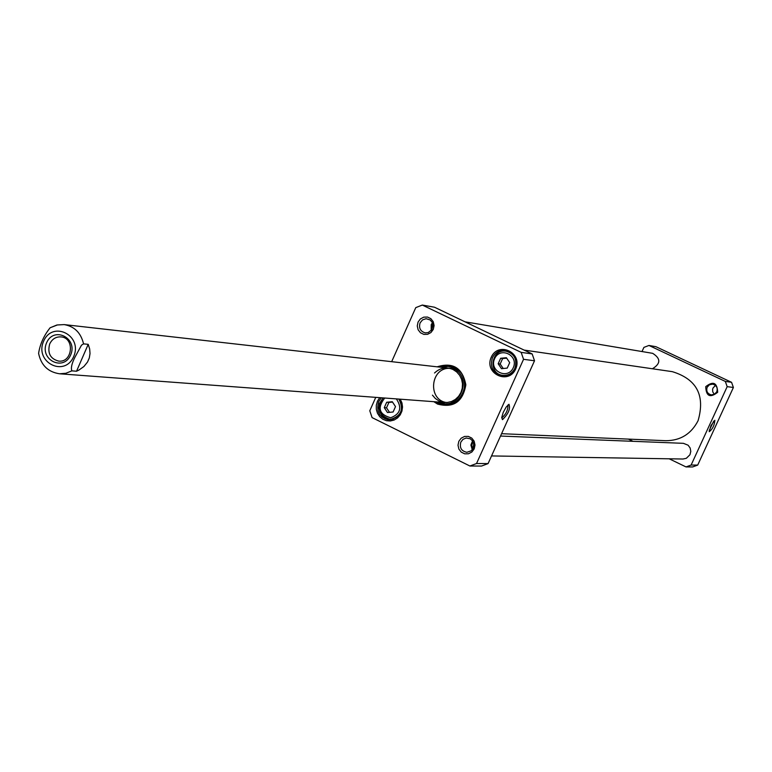 <?xml version="1.0" encoding="UTF-8"?>
<svg xmlns="http://www.w3.org/2000/svg" width="772" height="772" viewBox="0 0 772 772"><rect width="100%" height="100%" fill="white"/><g stroke="black" fill="none" stroke-linecap="round" stroke-linejoin="round"><path stroke-width="1.16" d="M524.091 350.083L672.364 371.67C696.778 379.187 705.347 395.525 698.081 420.692C691.21 433.96 680.479 440.638 665.879 440.706L501.588 433.7M50.122 327.762L56.916 324.993L64.182 324.597L57.408 324.954L50.122 327.762C43.85 335.656 40.009 344.187 38.6 353.364C41.08 365.243 48.067 372.046 59.56 373.783L444.74 402.502M88.211 344.331L89.658 348.925L90.025 353.508L89.311 357.918L87.525 362.029L83.897 366.526L78.879 370.097L76.544 371.226L71.854 370.859C70.754 367.964 71.806 363.39 75 357.127L81.494 345.18L83.55 343.868L88.211 344.331L76.544 371.226M49.707 343.936C52.129 339.014 55.873 336.66 60.94 336.882C75.029 337.731 72.664 362.888 58.662 361.103C50.267 358.845 47.285 353.122 49.707 343.936M46.59 342.807C39.16 359.598 63.439 371.94 70.667 354.975C78.107 338.097 53.741 325.852 46.59 342.807M642.014 351.54L643.906 347.39L648.962 345.46L655.92 346.696L731.557 382.304L733.4 387.476L727.176 386.647L691.123 465.043L686.018 466.925L669.199 458.8M632.992 441.323L628.418 439.114M686.018 466.925L692.638 466.944L697.695 465.091L691.123 465.043M648.962 345.46L725.313 381.416L727.176 386.647M725.313 381.416L731.557 382.304M697.695 465.091L733.4 387.476M714.853 420.277L710.993 425.565L709.207 431.693C712.527 429.222 714.409 425.42 714.853 420.277M713.743 421.078L709.227 430.506M715.49 385.431L713.019 387.998L712.585 389.426L712.759 391.887L714.361 394.338M707.162 387.245L709.439 384.765L712.701 384.147C716.561 385.296 717.921 387.843 716.783 391.79L714.544 394.231L711.33 394.888C707.422 393.778 706.033 391.23 707.162 387.245M717.661 392.301C717.236 382.661 713.26 380.779 705.724 386.656C706.139 396.287 710.124 398.169 717.661 392.301M449.7 368.34C430.4 367.443 427.36 399.828 446.496 402.54M432.445 395.139L435.321 398.477L438.921 400.909L443.012 402.28L447.316 402.482L451.533 401.517L455.374 399.423L458.587 396.364L460.932 392.543L462.264 388.219L462.486 383.694L461.579 379.274L459.601 375.269L456.706 371.94L453.077 369.527C446.235 366.661 440.05 367.819 434.53 373.001M439.239 402.096C459.041 411.804 473.709 377.469 453.482 368.669L442.501 367.433M436.827 401.913L445.299 404.972M448.986 365.735L440.088 367.154M469.907 466.008L481.535 466.056L488.078 463.596L476.536 463.518L469.907 466.008L372.094 417.604L369.778 410.762L375.752 397.358M391.674 361.672L415.77 307.632L422.313 305.056L521.158 352.37L523.551 359.308L534.523 360.775L532.149 353.933L434.482 307.217L422.313 305.056M532.149 353.933L521.158 352.37M488.078 463.596L534.523 360.775M523.551 359.308L476.536 463.518M502.466 419.659C508.42 413.84 510.591 408.716 508.98 404.277L506.171 407.047L503.248 412.373L501.742 417.469L502.466 419.659M507.957 404.962C508.072 410 506.036 414.284 501.839 417.826L501.713 417.806M420.093 322.87L422.545 319.888L426.115 318.691L430.139 319.936L432.137 322.252L432.976 325.273L431.77 329.798L428.161 332.607L425.169 332.867C420.325 331.333 418.627 328.003 420.093 322.87M418.067 322.069L417.266 325.929L418.115 329.74L420.47 332.771L423.857 334.401L427.601 334.315L430.969 332.529L433.285 329.393L434.096 325.523L433.237 321.702L430.882 318.682L427.485 317.051L423.741 317.147L420.383 318.933L418.067 322.069M460.836 442.086L462.997 439.345L466.143 438.023L470.206 438.766L472.512 440.822L473.738 443.726L473.111 448.397L471.161 450.838L466.877 452.295C461.386 451.157 459.369 447.75 460.836 442.086M458.819 441.333L458.008 445.203L458.867 449.053L461.251 452.131L464.667 453.82L468.45 453.782L471.856 452.035L474.201 448.908L475.012 445.029L474.143 441.159L471.76 438.091L468.334 436.402L464.551 436.45L461.154 438.207L458.819 441.333M472.522 440.831L470.901 445.077L472.271 449.719M432.397 322.802L431.23 324.636L431.191 330.561M439.345 367.076L448.619 365.687C472.184 367.414 468.411 407.635 444.933 404.953L438.322 403.167L436.074 401.865M433.854 401.691L437.579 404.084C453.492 408.263 462.92 401.836 465.844 384.794C462.496 367.897 452.923 361.904 437.126 366.825M502.003 375.192L504.396 376.186M507.629 350.72L505.062 351.086M492.43 357.735C495.277 352.264 499.648 349.764 505.573 350.237C521.332 351.82 517.944 378.541 502.292 376.147C493.028 373.532 489.738 367.395 492.43 357.735M491.224 357.262C483.783 373.416 508.439 385.344 515.677 369.016C523.126 352.775 498.384 340.944 491.224 357.262M506.847 375.771L502.968 375.346C508.352 375.636 512.318 373.301 514.895 368.321C517.414 359.491 514.451 353.779 506.036 351.183C491.069 348.5 487.817 374.217 502.968 375.346C487.923 375.308 491.272 347.882 506.036 351.183L509.896 351.733M389.32 419.148L391.336 419.881M399.298 399.114C404.142 410.598 400.697 417.555 388.982 419.997C379.457 417.748 376.012 411.65 378.647 401.691L381.329 397.773M379.718 397.657L377.431 401.237L376.292 405.203L376.321 409.343L377.489 413.281L379.699 416.668L382.767 419.225L386.415 420.701L390.333 420.981L394.154 420.026L397.551 417.932L400.224 414.873L401.932 411.119L402.53 407.018L401.951 402.916L400.253 399.192M506.702 358.169L502.63 358.546L500.179 364.008L503.219 368.495M500.179 364.008L498.172 363.757L500.642 358.276L506.393 357.716L509.694 362.628L507.223 368.109L501.462 368.669L498.172 363.757M502.63 358.546L500.642 358.276M392.533 402.096L388.914 402.415L386.511 407.799L389.522 412.335M388.914 402.415L386.675 402.26L392.292 401.729L395.505 406.603L393.083 412.007L387.467 412.528L384.273 407.655L386.675 402.26M384.273 407.655L386.511 407.799M473.651 446.911L473.738 443.726M472.937 441.507L471.76 445.261L472.734 449.072M500.526 436.045L683.423 443.331L688.103 445.203L690.139 447.982L690.795 451.388L689.956 454.747L686.327 458.307L683.008 459.022L491.542 455.934M432.716 323.709L431.77 329.798M465.033 321.827L652.658 353.335C660.9 358.526 660.813 363.67 652.417 368.765M447.972 368.051L64.182 324.597C74.459 326.392 80.915 332.819 83.55 343.868M71.854 370.859L65.881 373.272L59.56 373.783M73.697 356.51C64.645 377.73 34.296 362.271 43.579 341.282C52.506 320.09 83 335.386 73.697 356.51M438.245 402.019C458.78 414.738 476.71 377.826 454.669 368.109L448.165 366.401L441.507 367.318M452.189 366.478L446.226 365.822L440.358 367.183M437.097 401.932L442.607 404.374L448.59 404.837M513.293 367.694C507.764 380.181 488.898 371.071 494.591 358.7C500.073 346.223 518.996 355.274 513.293 367.694M383.134 397.908C376.331 408.147 378.521 415.24 389.686 419.167L391.25 419.138C401.45 415.645 403.968 408.957 398.834 399.085M396.354 398.902C402.26 407.741 400.378 414.024 390.7 417.748C379.081 414.496 377.083 407.925 384.717 398.034M383.086 397.908L379.438 403.544L378.907 407.983L379.863 412.094L382.111 415.587L384.852 417.758L388.017 418.955L393.392 419.37"/></g></svg>
